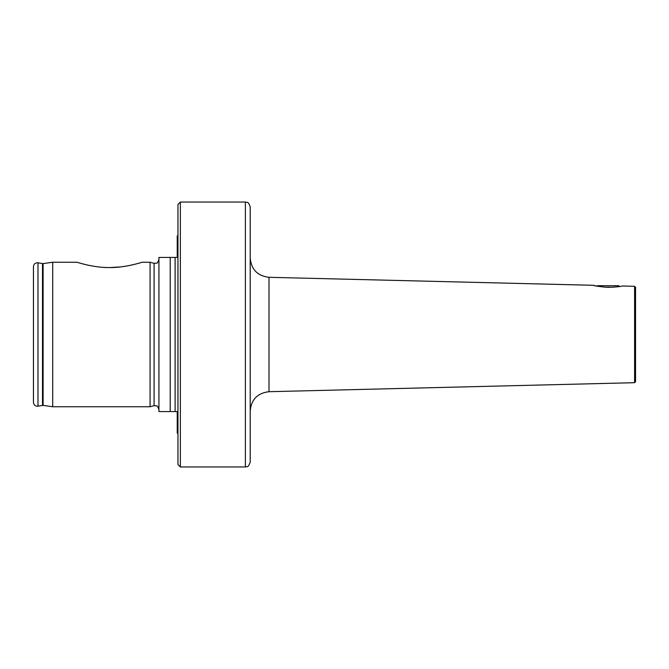<?xml version="1.0" encoding="UTF-8"?>
<svg xmlns="http://www.w3.org/2000/svg" width="669" height="669" viewBox="0 0 669 669"><rect width="100%" height="100%" fill="white"/><g stroke="black" fill="none" stroke-linecap="round" stroke-linejoin="round"><path stroke-width="1" d="M176.75 411.569L170.21 411.569L170.21 257.431L176.75 257.431M608.096 287.369C599.516 286.658 594.557 285.964 593.202 285.287C594.549 285.964 599.516 286.65 608.096 287.369C616.325 287.026 621.049 286.575 622.27 286.006C621.083 286.575 616.358 287.026 608.096 287.369M634.588 382.693L634.588 286.307L635.55 287.269L635.55 381.731L634.588 382.693L268.997 391.7L268.997 277.301L593.202 285.287L597.057 286.148L597.501 285.713L618.691 285.713L619.502 286.524M250.206 462.145L250.206 206.855C247.915 200.274 246.811 202.966 245.389 202.038L245.389 466.962C246.811 466.034 247.915 468.726 250.206 462.145L250.206 410.958C251.285 399.477 257.548 393.054 268.997 391.7M109.557 267.567C124.986 267.851 141.786 262.348 142.071 262.248C141.895 262.323 124.978 267.859 109.557 267.567C94.095 267.851 77.311 262.348 77.044 262.248C77.244 262.332 94.17 267.868 109.557 267.567L120.537 266.923M77.821 262.491L80.021 263.134M83.742 264.146L84.503 264.339M87.806 265.116L92.514 266.045M103.988 267.399L107.082 267.533M180.362 202.038L177.954 204.446L177.954 464.554L180.362 466.962L180.362 202.038L245.389 202.038M158.929 259.597C157.683 262.541 156.931 263.711 156.663 263.109L154.079 263.318L154.079 405.682L150.073 406.752L150.073 262.248L142.071 262.248M121.206 266.847L126.575 266.053M131.559 265.058L135.69 264.063M52.717 262.248L43.109 263.594L43.109 405.406L52.717 406.752L52.717 262.248L77.044 262.248M33.45 334.5L33.45 266.58C33.793 263.929 35.298 262.658 37.974 262.792L37.974 406.208C35.298 406.342 33.793 405.071 33.45 402.42L33.45 334.5M177.235 411.569L177.235 433.152L177.954 433.32M170.21 411.569L158.929 411.569L158.929 257.431L170.21 257.431M177.954 235.68L177.235 235.848L177.235 257.431M250.206 334.5L250.206 258.042C251.285 269.523 257.548 275.946 268.997 277.301M614.485 287.152L604.115 287.152M43.109 405.406L42.507 405.414L42.507 263.586L43.109 263.594M175.119 411.569L175.119 257.431M154.079 405.682L156.663 405.891C156.931 405.289 157.683 406.459 158.929 409.403M634.588 286.307L622.27 286.006M154.079 263.318L150.073 262.248M42.507 263.586L37.974 262.792M42.507 405.414L37.974 406.208M150.073 406.752L52.717 406.752M245.389 466.962L180.362 466.962"/></g></svg>
